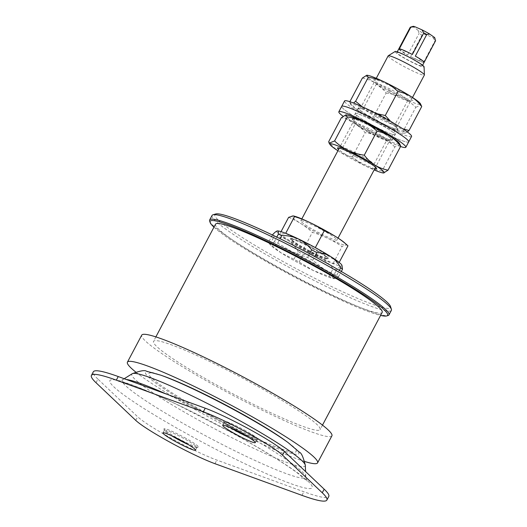 <?xml version="1.0" encoding="UTF-8"?>
<svg xmlns="http://www.w3.org/2000/svg" width="527" height="527" viewBox="0 0 527 527"><rect width="100%" height="100%" fill="white"/><g stroke="black" fill="none" stroke-linecap="round" stroke-linejoin="round"><path stroke-width="0.4" stroke-dasharray="2.63 1.98" d="M285.865 440.947A83.378 8.136 27.9 0 1 294.968 452.153A83.378 8.136 27.9 0 1 192.724 405.355A83.378 8.136 27.9 0 1 163.37 376.094M244.185 429.953A19.466 1.897 27.9 0 1 257.98 439.597A19.466 1.897 27.9 0 1 240.048 432.041A19.466 1.897 27.9 0 1 223.731 421.462A19.466 1.897 27.9 0 1 244.185 429.953M231.155 428.069A18.445 1.798 27.9 0 1 224.159 422.832A18.445 1.798 27.9 0 1 224.166 422.634A18.445 1.798 27.9 0 1 243.54 430.875A18.445 1.798 27.9 0 1 256.761 439.893A18.445 1.798 27.9 0 1 256.603 440.012A18.445 1.798 27.9 0 1 248.336 437.166M184.404 437.522A19.466 1.897 27.9 0 1 198.192 447.166A19.466 1.897 27.9 0 1 180.267 439.61A19.466 1.897 27.9 0 1 163.943 429.031A19.466 1.897 27.9 0 1 184.404 437.522M171.374 435.638A18.445 1.798 27.9 0 1 164.371 430.401A18.445 1.798 27.9 0 1 164.378 430.203A18.445 1.798 27.9 0 1 183.752 438.444A18.445 1.798 27.9 0 1 196.979 447.469A18.445 1.798 27.9 0 1 196.815 447.581A18.445 1.798 27.9 0 1 188.554 444.735M96.019 382.721L97.93 379.117L137.646 416.765A51.238 5 -152.1 0 0 172.612 439.017A51.238 5 -152.1 0 0 216.854 460.091L303.868 491.75A133.212 12.997 27.9 0 0 328.776 496.48M97.93 379.117A133.212 12.997 27.9 0 1 93.319 371.818M294.145 216.116A30.718 2.997 -152.1 0 0 317.491 233.112A30.718 2.997 -152.1 0 0 344.671 242.868M288.625 217.348C297.333 220.853 305.252 225.846 312.379 232.335C323.064 235.589 332.959 240.332 342.056 246.577C344.823 244.831 346.792 244.581 347.972 245.826M279.679 234.251L303.433 249.238L333.11 263.474L339.026 262.723L315.271 247.736L285.594 233.501L279.679 234.251L281.049 231.656M303.433 249.238L312.379 232.335M333.11 263.474L342.056 246.577M315.482 230.892A20.494 2.003 27.9 0 1 300.785 220.872A20.494 2.003 27.9 0 1 319.83 228.692A20.494 2.003 27.9 0 1 337.01 240.048A20.494 2.003 27.9 0 1 315.482 230.892M434.749 37.799A12.299 1.199 -152.1 0 1 433.075 37.713L425.875 34.558A12.299 1.199 -152.1 0 1 418.063 30.283L413.181 26.837A12.299 1.199 -152.1 0 1 413.122 26.35M398.807 48.879L407.621 55.111A14.348 1.403 27.9 0 1 398.794 48.899M410.263 27.246L413.181 26.837M399.374 48.807L412.371 54.505M415.322 56.119L424.163 62.298M433.075 37.713L435.025 40.79A14.348 1.403 -152.1 0 0 435.585 40.717M410.573 56.718L423.57 62.423A14.348 1.403 27.9 0 1 410.573 56.718L422.022 35.092L425.875 34.558M423.57 62.423L435.025 40.79M418.063 30.283L419.077 33.478A14.348 1.403 -152.1 0 0 422.022 35.092M407.621 55.111L419.077 33.478M422.035 66.04A14.348 1.403 -152.1 0 0 422.239 65.934A14.348 1.403 -152.1 0 0 410.467 58.115A14.348 1.403 -152.1 0 0 396.884 52.502A14.348 1.403 -152.1 0 0 408.036 59.992A14.348 1.403 -152.1 0 0 422.035 66.04M395.138 51.481A16.396 1.601 -152.1 0 0 406.831 59.564A16.396 1.601 -152.1 0 0 424.07 66.797M388.149 55.875A20.494 2.003 -152.1 0 0 402.839 65.895A20.494 2.003 -152.1 0 0 424.367 75.051M277.044 231.004A36.89 3.597 -152.1 0 0 287.992 240.391A36.89 3.597 -152.1 0 0 320.054 257.927A36.89 3.597 -152.1 0 0 341.41 266.023A36.89 3.597 -152.1 0 0 341.964 265.351M304.751 461.514A107.594 10.5 27.9 0 1 217.585 421.798A107.594 10.5 27.9 0 1 135.749 372.036M272.38 234.97L268.329 242.631L270.608 243.566L274.284 241.88A40.987 3.999 27.9 0 1 277.722 243.184L291.965 251.662L307.597 257.519A40.987 3.999 27.9 0 1 312.761 260.345L324.026 269.198L336.681 275.43A40.987 3.999 27.9 0 1 338.406 276.952L334.731 278.638L332.445 277.703A40.987 3.999 27.9 0 1 329.006 276.398L313.374 270.549L299.132 262.071A40.987 3.999 27.9 0 1 293.967 259.244L281.313 253.013L270.055 244.153A40.987 3.999 27.9 0 1 268.329 242.631L270.819 245.338A36.89 3.597 27.9 0 1 270.608 243.566A36.89 3.597 27.9 0 1 291.965 251.662A36.89 3.597 27.9 0 1 324.026 269.198A36.89 3.597 27.9 0 1 334.731 278.638A36.89 3.597 27.9 0 1 333.611 278.585A36.89 3.597 27.9 0 1 313.374 270.549A36.89 3.597 27.9 0 1 281.313 253.013A36.89 3.597 27.9 0 1 270.819 245.338M293.967 259.244L298.045 251.544A40.987 3.999 -152.1 0 0 303.209 254.37C309.724 254.475 315.337 255.667 320.054 257.927C325.106 260.45 329.454 264.04 333.084 268.698A40.987 3.999 -152.1 0 0 336.522 270.002C338.841 267.466 340.468 266.142 341.41 266.023L342.398 266.761M270.055 244.153L274.126 236.452C279.6 236.695 284.218 238.013 287.992 240.391C292.03 243.046 295.383 246.761 298.045 251.544M272.406 234.93A40.987 3.999 -152.1 0 0 274.126 236.452M274.284 241.88L276.813 237.104M277.722 243.184L280.094 238.705M307.597 257.519L309.573 253.79M312.761 260.345L314.757 256.57M336.681 275.43L339.375 270.338M338.406 276.952L341.305 271.464M332.445 277.703L336.522 270.002M329.006 276.398L333.084 268.698M299.132 262.071L303.209 254.37M213.955 227.183A100.42 9.802 -152.1 0 0 280.634 269.62A100.42 9.802 -152.1 0 0 366.067 310.713A100.42 9.802 -152.1 0 0 380.586 315.409M209.654 221.03A101.447 9.901 -152.1 0 0 269.962 262.624A101.447 9.901 -152.1 0 0 367.227 310.245A101.447 9.901 -152.1 0 0 388.096 315.508M212.065 215.438A101.447 9.901 -152.1 0 0 268.223 255.766A101.447 9.901 -152.1 0 0 369.618 305.739A101.447 9.901 -152.1 0 0 391.37 310.377M215.695 213.975A99.399 9.697 -152.1 0 0 265.885 251.82A99.399 9.697 -152.1 0 0 369.196 303.071A99.399 9.697 -152.1 0 0 390.533 306.549M215.536 224.199A94.274 9.196 -152.1 0 0 294.547 276.444A94.274 9.196 -152.1 0 0 382.167 312.425M154.885 340.666A94.274 9.196 -152.1 0 0 153.502 341.364A94.274 9.196 -152.1 0 0 232.512 393.61A94.274 9.196 -152.1 0 0 320.133 429.591A94.274 9.196 -152.1 0 0 267.947 392.114A94.274 9.196 -152.1 0 0 173.719 345.679A94.274 9.196 -152.1 0 0 154.885 340.666M331.905 435.829A107.594 10.5 27.9 0 1 231.906 394.756A107.594 10.5 27.9 0 1 141.73 335.132M326.885 258.75A20.494 2.003 27.9 0 1 326.766 258.757A20.494 2.003 27.9 0 1 305.66 249.442A20.494 2.003 27.9 0 1 291.069 239.857A20.494 2.003 27.9 0 1 290.963 239.416A20.494 2.003 27.9 0 1 310.014 247.242A20.494 2.003 27.9 0 1 327.188 258.599A20.494 2.003 27.9 0 1 326.885 258.75M305.765 248.942A21.521 2.101 27.9 0 1 290.443 238.876A21.521 2.101 27.9 0 1 310.337 246.629A21.521 2.101 27.9 0 1 327.926 258.724A21.521 2.101 27.9 0 1 305.765 248.942M305.937 248.922A20.494 2.003 27.9 0 1 291.24 238.896A20.494 2.003 27.9 0 1 310.284 246.722A20.494 2.003 27.9 0 1 327.465 258.078A20.494 2.003 27.9 0 1 305.937 248.922M368.65 129.985A22.134 2.161 27.9 0 1 352.892 119.636A22.134 2.161 27.9 0 1 373.353 127.606A22.134 2.161 27.9 0 1 391.449 140.05A22.134 2.161 27.9 0 1 368.65 129.985M345.765 114.906A30.718 2.997 -152.1 0 0 371.087 132.244A30.718 2.997 -152.1 0 0 399.334 143.232M400.276 144.708L394.815 146.934L382.115 170.919L383.63 172.975M382.115 170.919C370.573 169.358 360.679 164.608 352.438 156.677L365.139 132.692C358.92 124.543 351.002 119.543 341.377 117.705M394.815 146.934C386.627 139.029 376.739 134.28 365.139 132.692M352.438 156.677C342.86 154.872 334.941 149.872 328.683 141.691M355.303 156.493A17.72 1.733 27.9 0 1 342.596 147.823A17.72 1.733 27.9 0 1 342.958 147.685A17.72 1.733 27.9 0 1 359.065 154.589A17.72 1.733 27.9 0 1 373.827 164.029A17.72 1.733 27.9 0 1 373.92 164.411A17.72 1.733 27.9 0 1 355.303 156.493M368.202 132.132A17.72 1.733 27.9 0 1 355.587 123.845A17.72 1.733 27.9 0 1 355.494 123.463A17.72 1.733 27.9 0 1 371.963 130.228A17.72 1.733 27.9 0 1 386.818 140.05A17.72 1.733 27.9 0 1 386.449 140.189A17.72 1.733 27.9 0 1 368.202 132.132M374.802 168.666A22.134 2.161 27.9 0 1 353.38 158.825A22.134 2.161 27.9 0 1 338.578 149.49M337.912 150.742A30.718 2.997 -152.1 0 0 374.137 169.925M378.966 123.634A22.542 2.2 27.9 0 1 395.131 134.662A22.542 2.2 27.9 0 1 374.177 126.052A22.542 2.2 27.9 0 1 355.284 113.562A22.542 2.2 27.9 0 1 378.966 123.634A22.542 2.2 27.9 0 1 395.131 134.662A22.542 2.2 27.9 0 1 374.177 126.052A22.542 2.2 27.9 0 1 355.284 113.562A22.542 2.2 27.9 0 1 378.966 123.634M408.715 141.849A37.911 3.702 27.9 0 1 373.472 127.382A37.911 3.702 27.9 0 1 341.7 106.368A37.911 3.702 27.9 0 0 373.472 127.382A37.911 3.702 27.9 0 0 408.715 141.849M376.1 129.043A22.542 2.2 27.9 0 1 392.266 140.063A22.542 2.2 27.9 0 1 371.311 131.46A22.542 2.2 27.9 0 1 352.418 118.97A22.542 2.2 27.9 0 1 376.1 129.043M400.546 146.532A37.911 3.702 27.9 0 1 343.084 116.263M381.825 118.226A22.542 2.2 27.9 0 1 397.99 129.253A22.542 2.2 27.9 0 1 377.042 120.643A22.542 2.2 27.9 0 1 358.143 108.154A22.542 2.2 27.9 0 1 381.825 118.226M411.574 136.447A37.911 3.702 27.9 0 1 376.337 121.974A37.911 3.702 27.9 0 1 344.559 100.96M374.381 119.168A22.134 2.161 -152.1 0 0 397.516 128.588A22.134 2.161 -152.1 0 0 379.078 116.796A22.134 2.161 -152.1 0 0 358.966 108.173A22.134 2.161 -152.1 0 0 374.381 119.168M383.188 118.055A30.718 2.997 27.9 0 1 404.578 133.318A30.718 2.997 27.9 0 1 376.667 121.348A30.718 2.997 27.9 0 1 351.081 104.992A30.718 2.997 27.9 0 1 383.188 118.055M402.7 128.746L390.659 121.414M376.12 113.509L362.22 106.731M349.862 101.685L350.132 103.509L353.518 103.015M362.378 78.049C371.957 79.86 379.875 84.86 386.133 93.042L373.439 117.027C381.62 124.932 391.515 129.675 403.115 131.263L404.631 133.318L407.325 131.961M349.678 102.034C355.896 110.189 363.814 115.189 373.439 117.027M386.133 93.042C397.681 94.603 407.575 99.346 415.81 107.277L403.115 131.263M415.81 107.277L421.271 105.051M389.196 92.475A17.72 1.733 -152.1 0 0 407.45 100.532A17.72 1.733 -152.1 0 0 407.812 100.393A17.72 1.733 -152.1 0 0 392.964 90.572A17.72 1.733 -152.1 0 0 376.489 83.813A17.72 1.733 -152.1 0 0 376.581 84.188A17.72 1.733 -152.1 0 0 389.196 92.475M376.298 116.836A17.72 1.733 -152.1 0 0 394.914 124.754A17.72 1.733 -152.1 0 0 394.828 124.372A17.72 1.733 -152.1 0 0 380.066 114.932A17.72 1.733 -152.1 0 0 363.959 108.028A17.72 1.733 -152.1 0 0 363.59 108.167A17.72 1.733 -152.1 0 0 376.298 116.836M389.651 90.328A22.134 2.161 -152.1 0 0 412.443 100.393A22.134 2.161 -152.1 0 0 394.348 87.95A22.134 2.161 -152.1 0 0 373.893 79.979A22.134 2.161 -152.1 0 0 389.651 90.328M420.026 104.465A30.718 2.997 27.9 0 1 387.898 90.334A30.718 2.997 27.9 0 1 366.766 75.249M288.144 442.614A86.744 8.465 27.9 0 1 297.617 454.274A86.744 8.465 27.9 0 1 191.248 405.592A86.744 8.465 27.9 0 1 160.709 375.145M301.958 495.354L303.868 491.75M214.944 463.694L216.854 460.091M135.742 420.375L137.646 416.765M230.128 431.732A114.464 11.172 27.9 0 1 287.656 482.475A114.464 11.172 27.9 0 1 115.354 388.234A114.464 11.172 27.9 0 1 230.128 431.732M166.176 393.992A103.812 10.132 27.9 0 1 231.215 426.547A103.812 10.132 27.9 0 1 305.779 476.731A103.812 10.132 27.9 0 1 209.173 437.693A103.812 10.132 27.9 0 1 122.58 379.736A103.812 10.132 27.9 0 1 126.263 379.466M305.331 465.381A98.094 9.572 27.9 0 1 214.041 428.491A98.094 9.572 27.9 0 1 132.224 373.722M256.603 440.012L257.98 439.597M224.159 422.832L223.731 421.462M196.815 447.581L198.192 447.166M164.371 430.401L163.943 429.031M195.55 450.17L196.979 447.469M162.948 432.911L164.378 430.203M255.332 442.601L256.761 439.893M222.73 425.335L224.166 422.634M124.207 378.722L121.566 380.29L118.2 381.166L124.932 382.74C136.44 386.251 153.713 393.471 176.743 404.407L229.956 431.705C259.35 447.871 281.655 461.487 296.859 472.548L307.057 481.164L305.779 476.731L305.574 471.553M422.239 65.934L422.601 65.249M396.884 52.502L397.246 51.824M376.271 78.299L339.342 148.047M301.826 218.896L300.785 220.872M412.496 97.475L375.567 167.23M338.051 238.079L337.01 240.048M333.611 278.585L333.953 278.638M155.867 336.898L153.502 341.364M322.498 425.118L320.133 429.591M326.766 258.757L327.926 258.724M291.069 239.857L290.443 238.876M291.24 238.896L290.963 239.416M327.465 258.078L327.188 258.599M373.92 164.411L386.818 140.05M342.596 147.823L355.494 123.463M386.449 140.189L391.449 140.05M355.587 123.845L352.892 119.636M342.958 147.685L337.965 147.83M373.827 164.029L376.522 168.238M392.266 140.063L397.99 129.253M352.418 118.97L358.143 108.154M376.489 83.813L363.59 108.167M407.812 100.393L394.914 124.754M351.081 104.992L350.132 103.509M363.959 108.028L358.966 108.173M394.828 124.372L397.516 128.588M407.45 100.532L412.443 100.393M376.581 84.188L373.893 79.979"/><path stroke-width="0.79" d="M163.37 376.094A83.378 8.136 27.9 0 1 285.865 440.947L288.144 442.614A86.744 8.465 27.9 0 0 236.682 411.212A86.744 8.465 27.9 0 0 160.709 375.145L163.37 376.094M248.336 437.166A18.445 1.798 27.9 0 1 231.155 428.069M188.554 444.735A18.445 1.798 27.9 0 1 171.374 435.638M91.415 375.422A133.212 12.997 27.9 0 0 96.019 382.721L135.742 420.375A51.238 5 -152.1 0 0 170.708 442.621A51.238 5 -152.1 0 0 214.944 463.694L301.958 495.354A133.212 12.997 27.9 0 0 326.865 500.09L328.776 496.48A133.212 12.997 27.9 0 0 324.171 489.181L284.448 451.527A51.238 5 -152.1 0 0 249.482 429.281A51.238 5 -152.1 0 0 205.24 408.208L118.232 376.548A133.212 12.997 27.9 0 0 93.319 371.818L91.415 375.422A133.212 12.997 27.9 0 1 116.322 380.151L118.232 376.548M182.322 441.152A18.445 1.798 -152.1 0 0 163.218 432.772A18.445 1.798 -152.1 0 0 162.948 432.911A18.445 1.798 -152.1 0 0 178.403 443.128A18.445 1.798 -152.1 0 0 195.55 450.17A18.445 1.798 -152.1 0 0 182.322 441.152M326.865 500.09A133.212 12.997 27.9 0 0 322.26 492.785L282.538 455.137A51.238 5 -152.1 0 0 247.571 432.884A51.238 5 -152.1 0 0 203.33 411.811L116.322 380.151M242.104 433.583A18.445 1.798 -152.1 0 0 223 425.203A18.445 1.798 -152.1 0 0 222.73 425.335A18.445 1.798 -152.1 0 0 238.191 435.559A18.445 1.798 -152.1 0 0 255.332 442.601A18.445 1.798 -152.1 0 0 242.104 433.583M293.302 215.905L294.145 216.116A30.718 2.997 -152.1 0 1 324.013 229.812A30.718 2.997 -152.1 0 1 344.671 242.868L347.972 245.826C340.844 239.337 332.926 234.337 324.217 230.839C315.113 224.601 305.225 219.851 294.54 216.597L293.302 215.912L288.625 217.348L281.049 231.656M285.693 233.309L294.54 216.597M339.177 262.433L347.972 245.826M315.33 247.618L324.217 230.839M424.163 62.298L435.585 40.717L434.749 37.799A12.299 1.199 -152.1 0 0 434.577 37.522L429.696 34.077A12.299 1.199 -152.1 0 0 421.883 29.802L414.683 26.646A12.299 1.199 -152.1 0 0 413.122 26.35L410.375 27.18A14.348 1.403 -152.1 0 0 410.263 27.246L398.807 48.879A14.348 1.403 27.9 0 0 398.794 48.899L397.246 51.824M414.683 26.646L410.829 27.173A14.348 1.403 -152.1 0 0 410.375 27.18M410.829 27.173L399.374 48.807A14.348 1.403 27.9 0 1 412.371 54.505L423.827 32.878L421.883 29.802M429.696 34.077L426.771 34.486A14.348 1.403 -152.1 0 0 423.827 32.878M426.771 34.486L415.322 56.119A14.348 1.403 27.9 0 1 424.149 62.324A14.348 1.403 27.9 0 1 424.136 62.351M435.131 39.031L434.577 37.522M412.496 97.475L424.367 75.051A20.494 2.003 -152.1 0 0 424.393 74.939L424.07 66.797A16.396 1.601 -152.1 0 0 410.309 57.805A16.396 1.601 -152.1 0 0 395.138 51.481L388.228 55.79A20.494 2.003 -152.1 0 0 388.149 55.875L376.271 78.299M424.393 74.939A20.494 2.003 -152.1 0 0 407.193 63.695A20.494 2.003 -152.1 0 0 388.228 55.79M341.305 271.464L342.484 269.251L341.964 265.351A36.89 3.597 -152.1 0 0 330.706 256.577A36.89 3.597 -152.1 0 0 298.644 239.047A36.89 3.597 -152.1 0 0 277.288 230.951A36.89 3.597 -152.1 0 0 277.07 230.997A36.89 3.597 -152.1 0 0 277.044 231.004M135.749 372.036A107.594 10.5 27.9 0 1 127.415 362.174A107.594 10.5 27.9 0 1 150.485 367.088A107.594 10.5 27.9 0 1 258.026 420.091A107.594 10.5 27.9 0 1 317.59 462.864A107.594 10.5 27.9 0 1 304.751 461.514M272.38 234.97L272.406 234.93C274.607 232.486 276.234 231.155 277.288 230.951L277.07 230.997M276.813 237.104L278.361 234.179C278.585 231.906 278.23 230.833 277.288 230.951M280.094 238.705L281.8 235.483A40.987 3.999 -152.1 0 0 278.361 234.179M309.573 253.79L311.674 249.818C307.709 244.897 303.361 241.307 298.644 239.047C293.513 236.676 287.9 235.49 281.8 235.483M314.757 256.57L316.839 252.644A40.987 3.999 -152.1 0 0 311.674 249.818M339.375 270.338L340.758 267.729C337.833 262.677 334.48 258.961 330.706 256.577C326.588 254.086 321.964 252.769 316.839 252.644M342.484 269.251A40.987 3.999 -152.1 0 0 340.758 267.729M380.586 315.409A100.42 9.802 -152.1 0 0 386.726 315.93A100.42 9.802 -152.1 0 0 303.44 259.653A100.42 9.802 -152.1 0 0 210.082 222.401A100.42 9.802 -152.1 0 0 213.955 227.183M386.726 315.93L388.096 315.508A101.447 9.901 -152.1 0 0 388.985 314.882A101.447 9.901 -152.1 0 0 303.96 258.665A101.447 9.901 -152.1 0 0 209.674 219.943A101.447 9.901 -152.1 0 0 209.654 221.03L210.082 222.401M388.985 314.882L391.37 310.377A101.447 9.901 -152.1 0 0 391.39 309.29A101.447 9.901 -152.1 0 0 306.345 254.159A101.447 9.901 -152.1 0 0 212.948 214.805A101.447 9.901 -152.1 0 0 212.065 215.438L209.674 219.943M391.39 309.29L390.533 306.549A99.399 9.697 -152.1 0 0 307.208 252.532A99.399 9.697 -152.1 0 0 215.695 213.975L212.948 214.805M322.498 425.118L382.167 312.425A94.274 9.196 -152.1 0 0 308.888 263.243A94.274 9.196 -152.1 0 0 216.92 223.501A94.274 9.196 -152.1 0 0 215.536 224.199L155.867 336.898M127.415 362.174L141.73 335.132A107.594 10.5 27.9 0 1 164.799 340.053A107.594 10.5 27.9 0 1 272.34 393.056A107.594 10.5 27.9 0 1 331.905 435.829L317.59 462.864M400.731 146.183L399.334 143.232A30.718 2.997 -152.1 0 0 377.464 128.871A30.718 2.997 -152.1 0 0 345.831 114.906A30.718 2.997 -152.1 0 0 345.765 114.906L347.3 116.961C358.841 118.522 368.735 123.265 376.976 131.197C386.554 133.008 394.473 138.002 400.731 146.183L388.03 170.168C378.412 168.33 370.494 163.337 364.276 155.182L376.976 131.197M345.831 114.906L341.377 117.705L328.683 141.691L329.138 143.166L334.599 140.946L347.3 116.961M334.599 140.946C342.787 148.851 352.675 153.594 364.276 155.182M383.63 172.975L388.03 170.168M338.578 149.49A22.134 2.161 27.9 0 1 337.965 147.83A22.134 2.161 27.9 0 1 358.083 156.447A22.134 2.161 27.9 0 1 376.522 168.238A22.134 2.161 27.9 0 1 374.802 168.666M374.137 169.925A30.718 2.997 -152.1 0 0 383.584 172.975A30.718 2.997 -152.1 0 0 362.194 157.711A30.718 2.997 -152.1 0 0 330.08 144.642A30.718 2.997 -152.1 0 0 337.912 150.742M343.084 116.263A37.911 3.702 27.9 0 1 338.835 111.777L341.7 106.368A37.911 3.702 27.9 0 1 381.528 123.311A37.911 3.702 27.9 0 1 408.715 141.849L411.574 136.447A37.911 3.702 27.9 0 0 384.387 117.903A37.911 3.702 27.9 0 0 344.559 100.96L341.7 106.368A37.911 3.702 27.9 0 1 381.528 123.311A37.911 3.702 27.9 0 1 408.715 141.849L405.849 147.257A37.911 3.702 27.9 0 1 400.546 146.532M338.835 111.777A37.911 3.702 27.9 0 1 378.663 128.72A37.911 3.702 27.9 0 1 405.849 147.257M366.766 75.249A30.718 2.997 27.9 0 1 366.825 75.249A30.718 2.997 27.9 0 1 398.458 89.215A30.718 2.997 27.9 0 1 420.329 103.575L421.732 106.526L409.031 130.512L402.7 128.746M421.732 106.526C415.513 98.371 407.588 93.378 397.971 91.54L385.27 115.525L376.12 113.509M390.659 121.414L385.27 115.525M397.971 91.54C389.782 83.635 379.895 78.892 368.294 77.304L355.593 101.289L362.22 106.731M349.862 101.685L362.378 78.049L366.779 75.249L368.294 77.304M353.518 103.015L355.593 101.289M407.325 131.961L409.031 130.512M420.329 103.575A30.718 2.997 27.9 0 1 420.026 104.465M203.33 411.811L205.24 408.208M282.538 455.137L284.448 451.527M322.26 492.785L324.171 489.181M126.263 379.466A103.812 10.132 27.9 0 1 166.176 393.992M124.207 378.722L132.224 373.722A98.094 9.572 27.9 0 1 234.877 417.957A98.094 9.572 27.9 0 1 305.331 465.381L305.574 471.553M305.331 465.381C303.328 457.186 301.352 452.792 299.389 452.199L288.144 442.614M132.224 373.722C140.129 370.771 144.872 369.941 146.466 371.225L160.709 375.145M422.601 65.249L424.149 62.324M339.342 148.047L301.826 218.896M375.567 167.23L338.051 238.079M330.08 144.642L329.138 143.166"/></g></svg>
